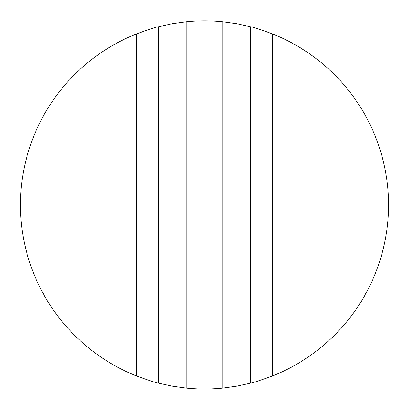 <?xml version="1.0" encoding="UTF-8"?>
<svg xmlns="http://www.w3.org/2000/svg" width="409" height="409" viewBox="0 0 409 409"><rect width="100%" height="100%" fill="white"/><g stroke="black" fill="none" stroke-linecap="round" stroke-linejoin="round"><path stroke-width="0.61" d="M158.487 26.733C156.862 26.836 149.5 29.244 136.401 33.947L136.401 375.927C149.5 380.631 156.862 383.034 158.487 383.141L172.199 386.132L186.095 388.064L186.095 21.81L172.199 23.742L158.487 26.733L158.487 383.141M222.905 388.064L236.801 386.132L250.512 383.141C252.138 383.034 259.5 380.631 272.599 375.927L272.599 33.947C259.5 29.244 252.138 26.836 250.512 26.733L236.801 23.742L222.905 21.81L222.905 388.064A184.05 184.05 0 0 1 186.095 388.064M250.512 383.141L250.512 26.733M186.095 21.81A184.05 184.05 0 0 1 222.905 21.81M272.599 33.947A184.05 184.05 0 0 1 272.599 375.927M136.401 375.927A184.05 184.05 0 0 1 136.401 33.947"/></g></svg>
